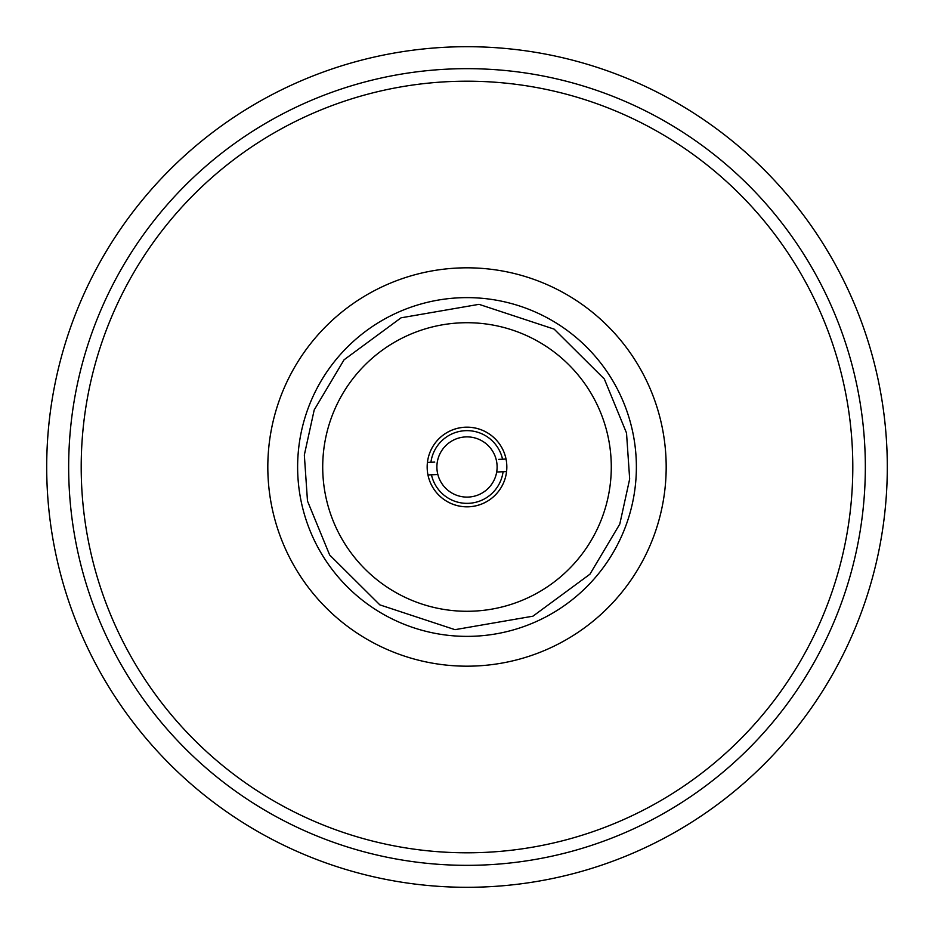 <?xml version="1.0" encoding="UTF-8"?>
<svg xmlns="http://www.w3.org/2000/svg" width="934" height="934" viewBox="0 0 934 934"><rect width="100%" height="100%" fill="white"/><g stroke="black" fill="none" stroke-linecap="round" stroke-linejoin="round"><path stroke-width="1.4" d="M635.914 479.481A169.381 169.381 0 0 0 479.481 298.086A169.381 169.381 0 0 0 298.086 454.519A169.381 169.381 0 0 0 454.519 635.914A169.381 169.381 0 0 0 635.914 479.481A169.381 169.381 0 0 1 454.519 635.914A169.381 169.381 0 0 1 298.086 454.519M430.924 462.26L427.433 462.412A39.835 39.835 0 0 1 506.03 459.061L502.539 459.201A36.391 36.391 0 0 0 430.924 462.26L434.742 462.096M506.835 467A39.835 39.835 0 0 0 467 427.165A39.835 39.835 0 0 0 427.165 467A39.835 39.835 0 0 0 467 506.835A39.835 39.835 0 0 0 506.835 467M437.848 474.519A30.11 30.11 0 0 1 465.716 436.914A30.11 30.11 0 0 1 496.69 472.009A30.11 30.11 0 0 1 437.848 474.519L431.461 474.799A36.391 36.391 0 0 0 503.076 471.74L496.69 472.009M323.106 456.376A144.291 144.291 0 0 1 477.624 323.106A144.291 144.291 0 0 1 610.894 477.624A144.291 144.291 0 0 1 456.376 610.894A144.291 144.291 0 0 1 323.106 456.376M268.362 452.325A199.175 199.175 0 0 0 452.325 665.638A199.175 199.175 0 0 0 665.638 481.675A199.175 199.175 0 0 0 481.675 268.362A199.175 199.175 0 0 0 268.362 452.325M498.721 459.365L502.539 459.201M431.461 474.799L427.97 474.939A39.835 39.835 0 0 0 506.567 471.588L503.076 471.74M852.8 467A385.8 385.8 0 0 1 467 852.8A385.8 385.8 0 0 1 81.2 467A385.8 385.8 0 0 1 467 81.2A385.8 385.8 0 0 1 852.8 467M865.339 467A398.339 398.339 0 0 1 467 865.339A398.339 398.339 0 0 1 68.661 467A398.339 398.339 0 0 1 467 68.661A398.339 398.339 0 0 1 865.339 467M887.3 467A420.3 420.3 0 0 1 467 887.3A420.3 420.3 0 0 1 46.7 467A420.3 420.3 0 0 1 467 46.7A420.3 420.3 0 0 1 887.3 467M304.332 454.986L314.209 409.921L344.074 359.788L401.06 317.817L479.014 304.332L554.154 329.13L604.345 379.017L626.516 432.991L629.668 479.014L619.791 524.079L589.926 574.212L532.94 616.183L454.986 629.668L379.846 604.87L329.655 554.983L307.484 501.009L304.332 454.986"/></g></svg>
